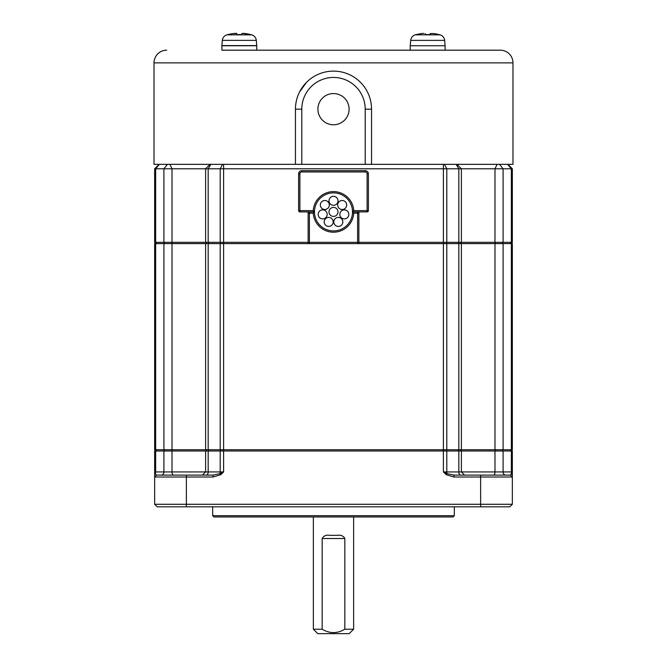 <?xml version="1.0" encoding="UTF-8"?>
<svg xmlns="http://www.w3.org/2000/svg" width="667" height="667" viewBox="0 0 667 667"><rect width="100%" height="100%" fill="white"/><g stroke="black" fill="none" stroke-linecap="round" stroke-linejoin="round"><path stroke-width="1" d="M241.863 34.559L241.863 33.55L242.888 33.35L241.863 33.55L241.863 34.559L236.793 34.559L236.793 33.55L236.793 34.559L236.793 33.55L233.3 33.55A44.322 44.322 0 0 0 228.197 34.559L227.914 34.559A44.397 44.397 0 0 0 226.897 34.842A6.345 6.345 0 0 0 222.353 40.379L256.295 40.379A6.345 6.345 0 0 0 251.751 34.842A44.397 44.397 0 0 0 250.742 34.559L250.458 34.559A44.322 44.322 0 0 0 245.348 33.55L242.888 33.35L245.348 33.55M235.768 33.35L236.635 33.425M235.734 33.35L235.184 33.367M234.526 33.408L234.05 33.458M222.353 40.379L221.903 45.581L222.52 45.748M256.295 40.379L256.753 45.581L221.903 45.581M256.136 45.748L256.753 45.581M256.77 50.183L256.77 45.748L221.886 45.748L221.886 50.183L500.292 50.183L221.886 50.183M500.292 50.183A12.681 12.681 0 0 1 512.981 62.873L154.019 62.873A12.681 12.681 0 0 1 166.708 50.183M445.114 50.183L445.114 45.748L410.23 45.748L410.23 50.183M154.019 62.873L154.019 164.34L210.047 164.34L205.611 168.784L205.611 242.346L163.907 242.346L163.907 168.784L154.652 168.784L159.096 164.34M512.981 62.873L512.981 164.34L210.047 164.34M299.533 92.013L306.595 82.258M333.492 71.119L334.659 71.136M346.115 73.27L349.108 74.462M360.397 82.249L361.447 83.342M371.552 164.34L371.552 109.171A38.052 38.052 0 0 0 333.5 71.119A38.052 38.052 0 0 0 295.448 109.171L295.448 164.34M444.48 45.748L410.864 45.748M317.8 633.65L349.2 633.65L353.635 629.214L344.831 629.214C337.269 633.717 329.723 633.717 322.169 629.214L313.365 629.214L317.8 633.65M507.904 164.34L512.348 168.784L494.989 168.784L494.989 242.346L495.589 243.622M223.612 164.34L223.612 168.784L443.388 168.784L443.388 242.346L358.871 242.346L358.871 243.622M456.178 164.34L458.821 168.784L443.388 168.784L443.388 164.34M456.953 164.34L461.389 168.784L461.389 242.346L458.821 242.346L458.821 168.784L494.989 168.784L497.09 164.34M454.319 515.691L453.043 516.958L213.957 516.958L212.681 515.691L454.319 515.691L454.319 506.812M322.169 629.214L322.169 538.519C323.67 535.776 326.255 534.717 329.94 535.351L337.06 535.351C340.737 534.717 343.322 535.776 344.831 538.519L344.831 629.214M171.411 243.622L172.011 242.346L172.011 168.784L163.907 168.784L167.475 164.34M169.91 164.34L172.011 168.784L208.179 168.784L210.822 164.34M357.604 211.906A1.267 1.267 0 0 1 358.871 213.173L357.604 213.173L357.604 211.906L367.108 211.906A1.267 1.267 0 0 0 368.384 210.639L368.384 173.854A3.168 3.168 0 0 0 365.208 170.685L301.792 170.685A3.168 3.168 0 0 0 298.616 173.854L298.616 210.639A1.267 1.267 0 0 0 299.892 211.906L314.474 211.906A19.026 19.026 0 0 1 333.5 192.88A19.026 19.026 0 0 1 352.526 211.906L357.604 211.906A1.267 1.267 0 0 1 358.871 213.173L358.871 242.346L309.396 242.346L309.396 213.173L308.129 213.173L308.129 242.346L223.612 242.346L223.612 168.784L208.179 168.784L208.179 242.346L205.611 242.346L206.878 243.622M445.097 45.581L444.647 40.379L410.705 40.379L410.247 45.581M154.652 168.784L154.652 242.346L163.907 242.346L164.924 243.622M460.122 243.622L461.389 242.346L512.348 242.346L512.348 168.784M358.871 213.173L358.871 211.906M308.129 213.173A1.267 1.267 0 0 1 309.396 211.906A1.267 1.267 0 0 0 308.129 213.173L308.129 211.906M458.062 243.622L458.821 242.346L443.388 242.346L443.388 449.733L223.612 449.733L223.612 243.622L205.611 243.622L205.611 449.733L223.612 449.733L223.612 451L205.611 451L205.611 471.928L208.179 471.928L208.179 451L208.938 449.733M317.901 109.171A15.599 15.599 0 0 0 333.5 124.771A15.599 15.599 0 0 0 349.099 109.171A15.599 15.599 0 0 0 333.5 93.563A15.599 15.599 0 0 0 317.901 109.171M308.129 243.622L308.129 242.346L309.396 242.346L309.396 243.622L223.612 243.622L223.612 242.346L208.179 242.346L208.938 243.622M410.705 40.379A6.345 6.345 0 0 1 415.249 34.842L440.103 34.842A44.397 44.397 0 0 0 439.086 34.559L438.803 34.559A44.322 44.322 0 0 0 433.7 33.55L430.207 33.55L433.7 33.55M444.647 40.379A6.345 6.345 0 0 0 440.103 34.842M154.652 242.346L155.928 243.622M512.348 242.346L511.072 243.622M298.616 210.639A1.267 1.267 0 0 0 299.892 211.906L299.892 210.639L298.616 210.639M415.249 34.842A44.397 44.397 0 0 1 416.258 34.559L416.542 34.559A44.322 44.322 0 0 1 421.652 33.55L423.62 33.358M430.207 34.559L430.207 33.55L430.207 34.559L425.137 34.559L425.137 33.55M309.396 243.622A1.267 1.267 0 0 1 308.129 242.346A1.267 1.267 0 0 0 309.396 243.622L446.798 243.622L446.798 449.733L512.348 449.733L512.348 243.622L494.989 243.622L494.989 449.733M494.989 243.622L446.798 243.622M172.011 449.733L172.011 243.622L154.652 243.622L154.652 449.733L205.611 449.733M172.011 243.622L205.611 243.622M357.604 243.622A1.267 1.267 0 0 0 358.871 242.346A1.267 1.267 0 0 1 357.604 243.622L357.604 213.173L353.752 213.173L352.526 211.906L353.752 210.639A20.293 20.293 0 0 0 333.5 191.612A20.293 20.293 0 0 0 313.248 210.639L299.892 210.639L299.892 173.854L298.616 173.854A3.168 3.168 0 0 1 301.792 170.685L301.792 171.953L365.208 171.953L365.208 170.685A3.168 3.168 0 0 1 368.384 173.854L367.108 173.854L367.108 210.639L353.752 210.639M353.752 213.173A20.293 20.293 0 0 1 333.5 232.199A20.293 20.293 0 0 1 313.248 213.173L314.474 211.906L313.248 210.639M460.122 449.733L461.389 451L443.388 451L443.388 449.733L446.798 449.733M352.526 211.906A19.026 19.026 0 0 1 333.5 230.932A19.026 19.026 0 0 1 314.474 211.906A19.026 19.026 0 0 0 333.5 230.932M171.411 449.733L172.011 451L163.907 451L163.907 471.928L172.011 471.928L172.011 451L205.611 451L206.878 449.733M155.928 449.733L154.652 451L163.907 451L164.924 449.733M511.072 449.733L512.348 451L494.989 451L494.989 471.928L503.093 471.928L503.093 451L502.076 449.733M458.062 449.733L458.821 451L458.821 471.928L461.389 471.928L461.389 451L494.989 451L495.589 449.733M220.885 449.733L220.202 451L220.202 471.928L223.612 471.928L219.927 473.662L213.056 475.104L213.056 477.005L220.785 474.704L223.612 471.928L223.612 451L443.388 451L443.388 471.928L446.215 474.704L453.944 477.005L453.944 475.104L447.073 473.662L453.944 475.104L480.632 475.104L480.632 477.005L453.944 477.005M154.652 451L154.652 474.704L154.652 471.928L155.653 471.928L155.653 451L156.72 449.733M161.356 475.104A3.168 2.551 -90 0 0 163.907 471.928L155.653 471.928A3.168 2.676 -90 0 1 155.211 473.662L156.562 475.104L155.211 473.662L154.652 474.704L154.652 504.277L157.195 506.812L509.805 506.812L512.348 504.277L512.348 451M512.348 471.986L512.348 474.704L511.789 473.662L510.438 475.104L512.348 471.986M213.056 477.005L154.652 477.005L156.562 475.104L213.056 475.104L219.927 473.662L220.785 474.704M512.348 504.277L154.652 504.277M348.824 214.374A4.502 4.502 0 0 0 344.322 209.872A4.502 4.502 0 0 0 339.82 214.374A4.502 4.502 0 0 0 344.322 218.884A4.502 4.502 0 0 0 348.824 214.374M324.179 221.911A4.502 4.502 0 0 1 328.681 217.4A4.502 4.502 0 0 1 333.192 221.911A4.502 4.502 0 0 1 328.681 226.413A4.502 4.502 0 0 1 324.179 221.911M338.002 211.906A4.502 4.502 0 0 0 333.5 207.404A4.502 4.502 0 0 0 328.998 211.906A4.502 4.502 0 0 0 333.5 216.408A4.502 4.502 0 0 0 338.002 211.906M333.5 205.311A4.502 4.502 0 0 0 338.002 200.809A4.502 4.502 0 0 0 333.5 196.306A4.502 4.502 0 0 0 328.998 200.809A4.502 4.502 0 0 0 333.5 205.311M329.323 204.986A4.502 4.502 0 0 0 324.821 200.484A4.502 4.502 0 0 0 320.318 204.986A4.502 4.502 0 0 0 324.821 209.488A4.502 4.502 0 0 0 329.323 204.986M318.176 214.374A4.502 4.502 0 0 0 322.678 218.884A4.502 4.502 0 0 0 327.18 214.374A4.502 4.502 0 0 0 322.678 209.872A4.502 4.502 0 0 0 318.176 214.374M342.821 221.911A4.502 4.502 0 0 0 338.319 217.4A4.502 4.502 0 0 0 333.808 221.911A4.502 4.502 0 0 0 338.319 226.413A4.502 4.502 0 0 0 342.821 221.911M342.179 209.488A4.502 4.502 0 0 0 346.682 204.986A4.502 4.502 0 0 0 342.179 200.484A4.502 4.502 0 0 0 337.677 204.986A4.502 4.502 0 0 0 342.179 209.488M155.211 473.662L154.652 471.986M480.632 475.104L510.438 475.104L512.348 477.005L480.632 477.005L480.632 506.812M446.215 474.704L447.073 473.662L443.388 471.928L446.798 471.928L446.798 451L446.115 449.733M353.635 516.958L353.635 629.214M313.365 516.958L313.365 629.214M212.681 506.812L212.681 515.691M226.897 34.842L248.116 34.842A44.397 31.391 -90 0 0 242.888 33.35M248.116 34.842L251.751 34.842M365.208 109.171L371.552 109.171A38.052 38.052 0 0 0 333.5 71.119A38.052 38.052 0 0 0 295.448 109.171L301.792 109.171A31.708 31.708 0 0 1 333.5 77.455A31.708 31.708 0 0 1 365.208 109.171L365.208 164.34M444.405 164.34L446.798 168.784L446.798 242.346L446.115 243.622M499.525 164.34L503.093 168.784L503.093 242.346L502.076 243.622M507.604 164.34L511.347 168.784L511.347 242.346L510.28 243.622M301.792 164.34L301.792 109.171M156.72 243.622L155.653 242.346L155.653 168.784L159.396 164.34M220.885 243.622L220.202 242.346L220.202 168.784L222.595 164.34M322.169 538.519L344.831 538.519M368.384 210.639A1.267 1.267 0 0 1 367.108 211.906L367.108 210.639L368.384 210.639M367.108 173.854A1.901 1.901 0 0 0 365.208 171.953M301.792 171.953A1.901 1.901 0 0 0 299.892 173.854M458.821 243.622L458.821 449.733M503.093 243.622L503.093 449.733M511.347 243.622L511.347 449.733M155.653 243.622L155.653 449.733M163.907 243.622L163.907 449.733M208.179 449.733L208.179 243.622M220.202 243.622L220.202 449.733M309.396 211.906L309.396 213.173L313.248 213.173M510.28 449.733L511.347 451L511.347 471.928L512.348 471.953M206.295 475.104A3.168 1.884 -90 0 0 208.179 471.928L220.202 471.928A3.168 1.701 -90 0 1 219.927 473.662M173.512 475.104A3.168 1.501 -90 0 1 172.011 471.928L205.611 471.928L202.435 475.104M505.644 475.104A3.168 2.551 -90 0 1 503.093 471.928L511.347 471.928A3.168 2.676 -90 0 0 511.789 473.662M464.566 475.104L461.389 471.928L494.989 471.928A3.168 1.501 -90 0 1 493.488 475.104M447.073 473.662A3.168 1.701 -90 0 1 446.798 471.928L458.821 471.928A3.168 1.884 -90 0 0 460.705 475.104M186.368 506.812L186.368 475.104M461.389 243.622L461.389 449.733"/></g></svg>
